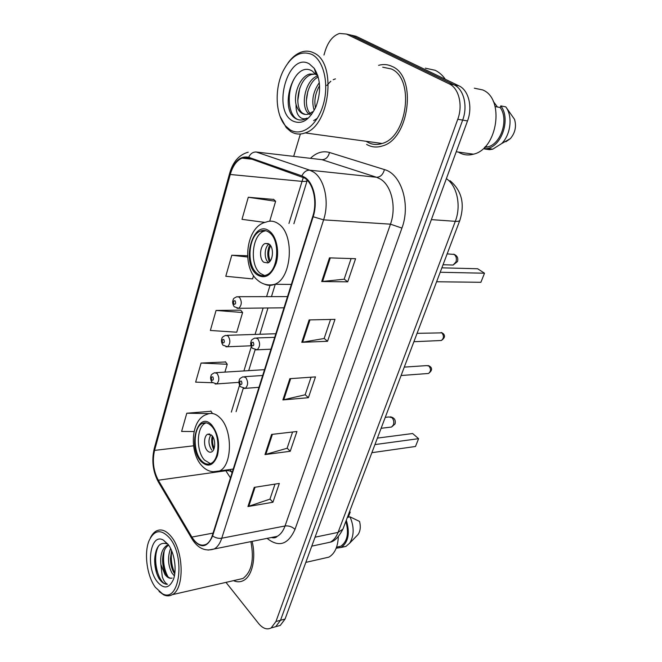 <?xml version="1.0" encoding="UTF-8"?>
<svg xmlns="http://www.w3.org/2000/svg" width="662" height="662" viewBox="0 0 662 662"><rect width="100%" height="100%" fill="white"/><g stroke="black" fill="none" stroke-linecap="round" stroke-linejoin="round"><path stroke-width="0.99" d="M230.79 470.649L232.089 472.693C230.988 471.021 228.903 470.376 225.825 470.748L230.459 477.881M276.741 626.401L280.258 625.433L285.065 619.044L467.513 120.931C472.85 107.095 468.638 90.123 458.948 85.853L356.115 36.294L351.828 35.309M280.258 625.433L272.223 627.642L275.731 626.682L280.522 620.277L462.664 120.103C467.993 106.193 463.781 89.138 454.091 84.86L351.307 35.194L347.029 34.209M392.161 66.465C387.841 64.379 383.331 64.007 378.623 65.339C383.331 64.007 387.841 64.379 392.161 66.465C417.416 76.618 409.215 139.359 382.355 145.954C409.215 139.359 417.416 76.618 392.161 66.465M304.71 178.103C313.531 183.622 317.487 202.208 312.745 216.457L212.303 535.55C210.921 539.82 208.919 542.716 206.287 544.247C201.19 546.622 196.391 544.23 191.889 537.072L158.292 480.223C153.427 470.914 152.186 460.975 154.552 450.392L230.244 174.487C232.734 165.939 236.673 160.477 242.052 158.119L248.556 157.978L304.71 178.103M304.917 177.424L301.897 175.893L248.672 157.308C240.323 155.595 234.067 161.238 229.913 174.238L154.287 450.069C151.855 460.909 153.137 471.096 158.11 480.629L191.69 537.486C200.023 548.963 206.999 548.45 212.626 535.939L313.159 216.747C318.025 202.142 313.962 183.076 304.917 177.424M225.982 582.37L258.552 623.447C262.789 628.528 266.993 630.025 271.163 627.94L275.731 626.682L280.522 620.277L462.664 120.103C467.993 106.193 463.781 89.138 454.091 84.86L351.307 35.194L356.115 36.294M275.011 484.104L269.939 499.148L247.944 506.546L272.926 502.251L279.314 483.434L254.233 487.373L247.944 506.546M269.98 499.032L272.926 502.251M292.587 432.005L287.101 448.265L264.974 454.595L290.229 451.277L296.94 431.5L271.585 434.429L264.974 454.595M287.142 448.166L290.229 451.277M351.108 258.561L344.141 279.215L321.699 281.54L347.724 281.838L355.577 258.701L329.461 257.874L321.699 281.54M344.166 279.132L347.724 281.838M330.561 319.456L324.132 338.514L301.773 342.328L327.549 341.286L334.989 319.365L309.121 319.92L301.773 342.328M324.157 338.431L327.549 341.286M311.082 377.191L305.141 394.792L282.889 399.939L308.409 397.697L315.476 376.885L289.857 378.689L282.889 399.939M305.174 394.701L308.409 397.697M366.616 144.407C371.49 147.245 376.736 147.767 382.355 145.954C376.736 147.767 371.49 147.245 366.616 144.407M233.487 580.648C237.021 582.229 240.372 582.179 243.55 580.491C252.205 576.18 256.285 557.992 252.09 541.375C256.285 557.992 252.205 576.18 243.55 580.491C240.372 582.179 237.021 582.229 233.487 580.648M271.163 627.94L275.946 621.519L457.765 119.259C463.086 105.283 458.874 88.154 449.184 83.859L346.466 34.076L339.532 33.456C333.044 35.624 328.269 41.441 325.191 50.924L323.966 55.037M300.366 134.005L293.68 156.373M211.021 411.267L186.8 413.22L181.611 431.45L194.065 431.533M247.571 255.747L231.774 255.251L225.792 276.269L252.578 278.909L253.563 275.599M273.679 199.428L248.283 197.251L241.994 219.345L264.957 222.407M225.601 361.982L201.083 363.049L195.646 382.139L212.353 382.727M216.06 310.453L210.359 330.47L236.756 332.208L242.606 312.522L240.687 310.139L216.06 310.453L242.606 312.522M231.774 255.251L247.646 257.022M269.715 221.199L275.624 201.281L273.48 199.237M248.283 197.251L275.624 201.281M224.915 372.11L227.24 364.265L225.428 361.75M201.083 363.049L227.24 364.265M212.469 413.51L210.864 411.019M186.8 413.22L209.175 413.609M289.865 129.669C301.045 137.001 316.775 126.194 323.006 105.539C329.419 84.984 324.016 60.54 311.968 54.474C300.763 50.08 291.106 55.674 282.997 71.248C274.3 89.031 275.491 114.849 285.529 125.896L289.865 129.669M280.092 116.38L286.224 127.609L290.75 131.556C295.211 134.328 300.01 134.783 305.141 132.913C329.817 126.02 337.173 62.799 313.904 52.96C309.907 50.916 305.736 50.618 301.392 52.058C296.468 53.788 292.025 57.395 288.061 62.865M366.235 141.304L367.385 142.04C371.936 144.688 376.835 145.168 382.082 143.48C407.271 137.307 414.975 78.563 391.341 68.972L382.719 67.193M445.344 79.299C442.456 75.178 439.047 72.166 435.108 70.271L425.31 68.169M458.369 152.07L459.527 152.765C463.855 155.09 468.506 155.562 473.487 154.18C497.501 149.115 505.023 98.646 482.648 89.908L474.323 88.203M326.755 85.497L330.818 81.219M333.176 79.73L335.419 78.869M314.136 110.215C311.297 100.864 313.027 91.687 319.316 82.676M315.468 107.848C313.978 100.483 315.352 93.085 319.572 85.655M309.642 114.509L309.096 114.112M305.298 114.443L303.13 113.5C293.101 107.956 298.107 77.661 311.91 74.442L309.725 74.036C300.349 76.304 293.605 93.019 295.955 104.058L296.079 104.596C297.304 108.734 299.249 111.638 301.922 113.318C304.106 114.609 306.44 114.816 308.922 113.947C299.828 107.302 304.925 79.523 317.884 75.832M311.512 114.634L310.271 113.533M310.147 113.401C302.65 105.903 307.044 82.287 318.223 77.015M309.725 74.036L315.691 74.136M316.113 74.285L317.619 75.038M311.91 74.442L315.451 74.053M308.922 113.947L312.547 111.762M314.227 68.335L309.22 63.809C288.144 51.479 271.726 109.801 292.463 120.823C301.483 125.135 309.328 120.41 315.997 106.64C321.302 91.753 320.714 78.985 314.227 68.335L316.328 74.988L312.315 71.082C294.094 59.688 279.198 106.979 294.598 117.919L295.426 118.473C298.297 120.203 301.367 120.484 304.636 119.309L307.127 118.076C303.908 119.508 301.111 118.763 298.736 115.842C296.766 113.334 295.881 109.586 296.079 104.596M493.289 101.41L497.443 106.996M484.576 147.32L487.662 146.939C501.026 144.068 509.053 119.441 500.199 107.525L495.118 106.557M505.909 141.742L510.361 138.623C515.202 132.888 516.592 126.459 514.539 119.35L505.768 106.855L500.811 105.895L500.199 107.525M485.138 147.403L484.551 148.975L489.491 149.695L492.751 149.165L501.763 143.513C510.832 134.469 512.885 116.09 505.768 106.855M489.491 149.695L491.163 148.933M484.551 148.975L487.811 148.437C502.284 145.334 510.75 118.374 500.811 105.895M299.712 119.971C287.275 118.655 284.983 87.607 298.016 73.49M317.371 118.266L313.639 120.65M297.759 100.847L299.721 88.162M306.365 100.607L307.847 91.199M314.988 99.639L315.708 95.063M269.277 232.47C266.422 230.343 263.476 229.888 260.423 231.104C248.391 235.233 246.107 265.263 257.079 273.389C260.05 275.789 263.178 276.319 266.472 274.962C278.437 270.849 280.556 240.016 269.277 232.47M265.793 230.707L263.757 231.278C251.717 235.391 249.425 265.346 260.406 273.439L264.56 275.558M436.597 281.755L480.893 282.293L484.51 273.216L440.189 272.264M484.51 273.216L477.65 268.755L441.868 267.837M269.194 244.121L265.181 243.492C259.843 245.312 258.842 258.726 263.757 262.251L267.87 262.93C273.207 261.101 274.176 247.538 269.194 244.121M269.111 244.063C264.262 246.777 263.79 259.065 268.4 262.375M269.409 261.887C267.059 256.103 267.216 250.393 269.889 244.766M270.237 260.936C268.118 255.813 268.259 250.757 270.659 245.768M155.338 587.285L162.231 593.615C179.162 603.959 185.848 557.263 169.77 538.206C161.296 528.822 154.403 529.625 149.099 540.606C143.853 552.902 146.881 575.915 155.338 587.285M159.079 591.472L163.481 594.741C166.559 596.255 169.48 596.23 172.252 594.683C184.475 589.006 183.953 551.711 171.384 536.799C166.253 530.485 161.214 528.549 156.29 530.998C153.89 532.331 151.904 534.681 150.307 538.049M237.658 579.697L242.929 578.489C251.668 571.985 254.316 559.688 250.898 541.615M323.677 558.323L328.849 557.147C334.715 553.755 337.877 546.928 338.332 536.659M174.387 575.915L171.963 573.052C167.916 565.249 167.461 557.056 170.597 548.484M174.751 573.838L173.907 572.613C171.698 568.873 170.539 564.148 170.44 558.447L171.566 550.561M171.681 578.183C169.795 578.447 167.991 577.264 166.261 574.633L166.054 574.302C163.779 570.363 162.629 565.422 162.62 559.498C162.91 552.307 164.921 547.532 168.645 545.174L166.774 545.496C162.025 548.79 160.063 555.137 160.874 564.521L164.962 574.533C167.304 577.603 169.687 578.778 172.128 578.058M166.774 545.496L168.487 544.942M163.382 540.126C150.365 532.281 145.326 566.564 157.051 581.484C163.622 589.329 169.05 588.717 173.345 579.622C177.159 569.99 174.454 552.331 167.991 544.263L163.382 540.126L167.362 543.982C159.964 541.491 155.736 546.555 154.668 559.167C154.585 566.531 156.017 572.978 158.963 578.497L159.525 579.308C162.041 582.692 164.673 584.347 167.428 584.265C165.45 583.321 163.746 580.864 162.298 576.875L160.949 565.025M348.278 517.188L350.239 512.032M337.082 547.052L340.789 546.233C347.393 541.499 349.081 533.224 345.854 521.416M356.76 535.856L358.059 534.507C360.376 531.073 360.873 526.712 359.557 521.441L350.024 516.848L347.385 517.361M338.927 546.638L339.341 546.787M341.575 547.251L345.953 546.39L349.602 543.245C354.187 535.806 354.327 527.002 350.024 516.848M336.188 548.227L341.195 547.449C348.427 542.153 350.132 533.076 346.309 520.208M167.428 584.265C158.532 585.258 151.217 557.743 158.855 545.562M167.925 576.701C163.828 568.84 162.62 560.126 164.3 550.552M174.818 573.325C171.681 566.333 170.647 558.86 171.715 550.908M156.48 572.605L154.66 560.995M163.87 569.171L162.67 561.914M171.127 565.191L170.746 562.94M211.55 426.105C208.464 422.91 205.352 422.042 202.233 423.481C193.287 427.213 192.708 451.476 201.298 460.495C204.45 463.971 207.694 464.931 211.004 463.367C219.95 459.627 220.338 434.711 211.55 426.105M206.105 422.869L205.435 423.159C196.465 426.882 195.886 451.095 204.492 460.082L210.417 463.64M371.87 452.692L415.488 446.478L418.599 438.674L374.94 444.583M418.599 438.674L412.641 433.527L377.398 438.103M211.881 435.414L207.678 434.222C203.697 435.877 203.466 446.718 207.314 450.665C208.712 452.171 210.135 452.585 211.583 451.906C215.564 450.243 215.771 439.278 211.881 435.414M210.996 434.628C208.083 439.585 208.34 444.748 211.766 450.119M213.694 449.506C211.658 445.129 211.17 440.578 212.245 435.853M214.157 448.315C212.527 444.649 212.121 440.842 212.949 436.895M324.339 543.444L330.305 542.161C333.665 540.349 336.255 537.097 338.075 532.397L455.299 221.331C461.414 205.89 457.128 185.724 446.378 178.641M431.367 219.618L455.299 221.331C457.881 221.497 459.395 221.174 459.85 220.355L343.082 528.723M458.948 85.853L449.184 83.859M467.513 120.931L457.765 119.259M285.065 619.044L275.946 621.519M311.769 546.142L330.305 542.161C334.517 541.4 338.729 537.048 342.941 529.095L338.075 532.397L315.054 537.188M310.445 158.326C316.428 152.558 322.783 150.613 329.502 152.483L384.44 169.588C401.371 173.924 410.837 204.682 401.925 228.084L294.995 529.377C292.149 526.695 288.822 525.57 285.032 525.984L390.472 224.17C396.637 207.454 391.623 185.517 380.344 179.03L376.579 177.275L321.947 159.666L316.957 159.087M294.995 529.377C288.119 544.644 278.818 547.639 267.092 538.372M271.255 537.536L277.229 536.336C280.622 534.466 283.22 531.015 285.032 525.984L221.753 538.214C220.016 543.477 217.517 547.069 214.24 548.972L208.108 550.081M248.672 157.308C250.426 153.642 252.95 151.879 256.244 152.02L309.775 170.184L313.474 172.012C324.587 178.806 329.61 202.076 323.594 219.85L313.159 216.747M301.897 175.893C303.784 171.988 306.407 170.084 309.775 170.184L376.579 177.275C380.402 177.159 383.025 174.602 384.44 169.588M248.217 152.202C239.197 154.635 233.007 161.677 229.656 173.312L229.913 174.238M154.287 450.069L154.246 448.588L229.615 173.452M158.11 480.629L158.698 482.524M191.69 537.486L192.228 539.323M212.626 535.939C215.473 537.916 218.518 538.678 221.753 538.214L323.594 219.85L390.472 224.17L401.925 228.084M346.466 34.076L351.307 35.194M256.244 152.02L321.947 159.666C325.704 159.616 328.228 157.225 329.502 152.483M154.552 450.392L193.577 445.816M225.436 470.136L225.825 470.748L158.292 480.223M191.889 537.072L213.081 533.092M303.337 177.284L288.955 223.442M230.244 174.487L301.814 181.355C304.942 181.628 306.746 181.305 307.218 180.378L293.887 223.731M270.046 285.355L266.596 296.65M263.12 308.037L255.06 334.426M251.303 346.698L243.906 370.943M239.528 385.267L231.336 412.087M283.741 399.807L290.692 378.631M302.633 342.246L309.965 319.903M322.56 281.507L330.305 257.899M265.818 454.43L272.405 434.338M248.78 506.331L255.044 487.24M256.748 274.498C264.75 279.554 271.197 275.888 276.079 263.493C279.72 251.825 276.608 236.533 269.624 231.311C253.339 217.93 240.563 262.409 256.748 274.498M291.354 284.42L274.755 284.279C268.135 285.918 262.268 284.42 257.146 279.794C241.597 266.728 245.726 226.321 266.124 222.076C270.427 220.396 274.589 221.025 278.628 223.955C294.847 234.48 291.868 278.445 274.755 284.279C271.279 285.761 267.853 285.711 264.477 284.139M447.148 253.885L454.149 254.431C456.308 256.219 456.896 258.743 455.936 262.003L453.106 265.032L450.872 264.966M201.016 461.439C207.851 467.777 213.313 465.866 217.417 455.704C220.065 443.78 218.203 433.593 211.84 425.136C197.955 409.339 187.172 446.883 201.016 461.439M233.239 469.044L219.536 470.955C212.494 473.049 206.37 471.063 201.165 464.989C189.241 451.41 190.764 418.938 206.991 414.371C211.41 412.352 215.82 413.56 220.214 418.003C232.85 430.068 232.329 465.626 219.536 470.955L212.941 471.766M385.243 417.374L388.859 416.969L391.854 417.59C393.733 419.567 394.254 421.984 393.427 424.839L391.532 427.031L390.1 427.205M439.858 340.566L441.322 340.5C443.954 338.34 444.128 335.8 441.827 332.87L417.068 333.325M270.965 349.188L257.129 349.809L252.28 348.195C250.584 345.605 250.253 343.197 251.295 340.98C251.055 340.301 252.255 339.325 254.895 338.034L257.626 338.588C260.398 342.916 260.232 346.665 257.129 349.809L255.317 349.867M253.232 342.279C251.486 342.188 251.121 343.371 252.148 345.837C253.894 345.936 254.258 344.753 253.232 342.279M427.18 373.567L428.513 373.467C430.987 371.382 431.119 368.899 428.91 366.012L426.585 365.614L404.275 367.112M258.966 387.32L245.329 388.354L240.422 386.699C238.825 384.01 238.51 381.684 239.478 379.723C239.222 379.086 240.372 378.118 242.946 376.794L245.693 377.423C248.349 381.701 248.225 385.342 245.329 388.354L243.682 388.453M241.365 381.089C239.677 380.915 239.321 382.057 240.314 384.523C242.011 384.713 242.358 383.563 241.365 381.089M283.99 307.805L238.759 308.302L234.216 306.721C232.519 304.139 232.221 301.723 233.322 299.481C233.107 298.802 234.315 297.875 236.938 296.7L239.387 297.18C242.085 301.45 241.87 305.157 238.759 308.302L237.021 308.302M234.034 304.297C235.705 304.305 236.053 303.122 235.068 300.747C233.396 300.747 233.049 301.93 234.034 304.297M250.972 345.787L227.521 346.764L222.912 345.142C221.315 342.527 221.034 340.194 222.068 338.125C221.836 337.496 222.995 336.586 225.535 335.386L228.018 335.932C230.599 340.144 230.434 343.752 227.521 346.764L225.932 346.805M222.763 342.908C224.385 342.999 224.716 341.857 223.764 339.482C222.142 339.391 221.803 340.541 222.763 342.908M238.932 382.355L216.656 383.919L211.997 382.272C210.499 379.723 210.218 377.472 211.17 375.528C210.897 374.94 212.014 374.013 214.529 372.747L217.037 373.368C219.519 377.522 219.387 381.047 216.656 383.919L215.208 384.01M211.873 380.211C213.437 380.377 213.76 379.268 212.841 376.893C211.269 376.728 210.946 377.837 211.873 380.211M449.961 180.652C461.737 190.631 465.03 203.863 459.85 220.355M271.412 537.503C274.051 538.223 275.988 537.834 277.229 536.336L214.24 548.972C205.162 551.785 197.673 548.318 191.781 538.57L158.243 481.746C152.889 471.543 151.532 460.57 154.18 448.819M242.052 158.119L252.106 159.228M275.26 284.288L271.461 296.642M267.969 307.979L259.885 334.269M255.093 349.826L248.697 370.646M243.235 388.379L236.086 411.64M230.202 469.466L231.576 472.031M382.082 143.48L305.141 132.913M473.487 154.18L456.217 151.772M487.662 146.939L485.279 146.583M285.529 125.896L286.224 127.609M510.361 138.623L501.763 143.513M492.751 149.165L487.811 148.437M263.757 231.278L260.423 231.104M268.424 243.624L265.181 243.492M443.035 264.742L453.106 265.032L457.492 261.548C458.435 258.006 457.169 255.549 453.71 254.183M162.231 593.615L163.481 594.741M242.929 578.489L172.252 594.683M328.849 557.147L305.819 562.386M340.789 546.233L336.586 547.16M358.059 534.507L349.602 543.245M345.953 546.39L341.195 547.449M205.435 423.159L202.233 423.481M209.705 434.007L207.678 434.222M381.105 428.297L391.532 427.031L395.057 423.953C395.926 420.039 394.37 417.664 390.39 416.82M441.107 332.481L442.307 332.92M274.697 337.33L256.649 337.968M443.019 333.425C445.452 335.651 444.881 338.009 441.322 340.5L413.891 341.716M428.024 365.548L429.497 366.078M262.69 375.486L244.535 376.686M430.134 366.558C432.509 368.494 431.972 370.794 428.513 373.467L401.089 375.519M287.515 296.609L238.643 296.692M275.831 333.747L227.091 335.328M264.519 369.669L215.944 372.665"/></g></svg>
